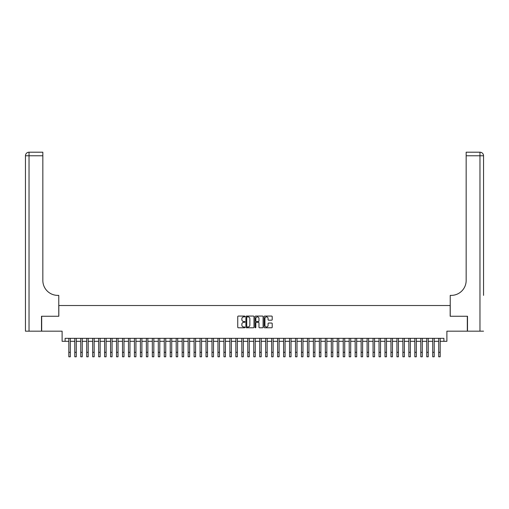 <?xml version="1.0" encoding="UTF-8"?>
<svg xmlns="http://www.w3.org/2000/svg" width="509" height="509" viewBox="0 0 509 509"><rect width="100%" height="100%" fill="white"/><g stroke="black" fill="none" stroke-linecap="round" stroke-linejoin="round"><path stroke-width="0.76" d="M244.956 316.483A0.407 0.407 0 0 0 244.543 316.07L238.327 316.07A0.585 0.585 0 0 0 237.741 316.655L237.741 327.198A0.585 0.585 0 0 0 238.327 327.783L244.543 327.783A0.407 0.407 0 0 0 244.956 327.37A0.407 0.407 0 0 0 244.543 326.963L243.741 326.963A1.877 1.877 0 0 1 241.864 325.086L241.864 324.208A1.877 1.877 0 0 1 243.741 322.337L244.543 322.337A0.407 0.407 0 0 0 244.956 321.923A0.407 0.407 0 0 0 244.543 321.516L243.741 321.516A1.877 1.877 0 0 1 241.864 319.646L241.864 318.761A1.877 1.877 0 0 1 243.741 316.891L244.543 316.891A0.407 0.407 0 0 0 244.956 316.483M271.615 320.199A0.585 0.585 0 0 0 272.2 319.614L272.2 316.655A0.585 0.585 0 0 0 271.615 316.07L264.705 316.07A0.585 0.585 0 0 0 264.12 316.655L264.12 327.198A0.585 0.585 0 0 0 264.705 327.783L271.615 327.783A0.585 0.585 0 0 0 272.2 327.198L272.2 323.622A0.585 0.585 0 0 0 271.615 323.037L268.657 323.037A0.585 0.585 0 0 0 268.071 323.622L268.071 325.397A1.565 1.565 0 0 1 266.506 326.963A1.565 1.565 0 0 1 264.941 325.397L264.941 318.456A1.565 1.565 0 0 1 266.506 316.891A1.565 1.565 0 0 1 268.071 318.456L268.071 319.614A0.585 0.585 0 0 0 268.657 320.199L271.615 320.199M65.088 341.316L65.088 338.332L443.912 338.332L443.912 341.316L446.889 341.316L446.889 331.174L467.326 331.174L467.326 316.261L450.172 316.261L450.172 305.521L58.828 305.521L58.828 316.261L41.674 316.261L41.674 331.174L62.111 331.174L62.111 341.316L68.823 341.316M253.985 316.655A0.585 0.585 0 0 0 253.399 316.07L246.49 316.07A0.585 0.585 0 0 0 245.904 316.655L245.904 327.198A0.585 0.585 0 0 0 246.49 327.783L253.399 327.783A0.585 0.585 0 0 0 253.985 327.198L253.985 316.655M255.601 316.07L262.51 316.07A0.585 0.585 0 0 1 263.096 316.655L263.096 327.198A0.585 0.585 0 0 1 262.51 327.783L259.552 327.783A0.585 0.585 0 0 1 258.966 327.198L258.966 322.922A0.585 0.585 0 0 0 258.381 322.337L256.415 322.337A0.585 0.585 0 0 0 255.83 322.922L255.83 327.37A0.407 0.407 0 0 1 255.423 327.783A0.407 0.407 0 0 1 255.015 327.37L255.015 316.655A0.585 0.585 0 0 1 255.601 316.07M70.312 341.316L74.785 341.316M76.28 341.316L80.753 341.316M82.242 341.316L86.715 341.316M88.21 341.316L92.683 341.316M94.171 341.316L98.651 341.316M100.139 341.316L104.612 341.316M106.107 341.316L110.58 341.316M112.069 341.316L116.542 341.316M118.037 341.316L122.51 341.316M124.005 341.316L128.478 341.316M129.967 341.316L134.44 341.316M135.935 341.316L140.408 341.316M141.896 341.316L146.376 341.316M147.864 341.316L152.337 341.316M153.833 341.316L158.305 341.316M159.794 341.316L164.267 341.316M165.762 341.316L170.235 341.316M171.724 341.316L176.203 341.316M177.692 341.316L182.165 341.316M183.66 341.316L188.133 341.316M189.622 341.316L194.101 341.316M195.59 341.316L200.062 341.316M201.558 341.316L206.03 341.316M207.519 341.316L211.992 341.316M213.487 341.316L217.96 341.316M219.449 341.316L223.928 341.316M225.417 341.316L229.89 341.316M231.385 341.316L235.858 341.316M237.347 341.316L241.826 341.316M243.315 341.316L247.788 341.316M249.283 341.316L253.756 341.316M255.244 341.316L259.717 341.316M261.212 341.316L265.685 341.316M267.174 341.316L271.653 341.316M273.142 341.316L277.615 341.316M279.11 341.316L283.583 341.316M285.072 341.316L289.551 341.316M291.04 341.316L295.513 341.316M297.008 341.316L301.481 341.316M302.97 341.316L307.442 341.316M308.938 341.316L313.41 341.316M314.899 341.316L319.378 341.316M320.867 341.316L325.34 341.316M326.835 341.316L331.308 341.316M332.797 341.316L337.276 341.316M338.765 341.316L343.238 341.316M344.733 341.316L349.206 341.316M350.695 341.316L355.167 341.316M356.663 341.316L361.135 341.316M362.624 341.316L367.104 341.316M368.592 341.316L373.065 341.316M374.56 341.316L379.033 341.316M380.522 341.316L384.995 341.316M386.49 341.316L390.963 341.316M392.458 341.316L396.931 341.316M398.42 341.316L402.893 341.316M404.388 341.316L408.861 341.316M410.349 341.316L414.829 341.316M416.317 341.316L420.79 341.316M422.285 341.316L426.758 341.316M428.247 341.316L432.72 341.316M434.215 341.316L438.688 341.316M440.177 341.316L443.912 341.316M247.139 316.891A0.407 0.407 0 0 0 246.725 317.298L246.725 326.555A0.407 0.407 0 0 0 247.139 326.963L247.985 326.963A1.877 1.877 0 0 0 249.862 325.086L249.862 318.761A1.877 1.877 0 0 0 247.985 316.891L247.139 316.891M258.966 318.488A1.565 1.565 0 0 0 257.401 316.922A1.565 1.565 0 0 0 255.83 318.488L255.83 320.931A0.585 0.585 0 0 0 256.415 321.516L258.381 321.516A0.585 0.585 0 0 0 258.966 320.931L258.966 318.488M68.823 352.323L70.312 352.323L70.312 356.796L68.823 356.796L68.823 338.332M70.312 352.323L70.312 338.332M41.496 316.261L58.77 316.261L58.77 295.379L57.752 295.379A14.914 14.914 0 0 1 42.839 280.465L42.839 155.786L29.032 155.786L29.032 331.174L41.496 331.174L41.496 316.261M29.032 331.174L25.45 331.174L25.45 155.786A3.582 3.582 0 0 1 29.032 152.204L42.839 152.204L42.839 155.786M25.45 295.379L25.45 155.786L29.032 155.786L29.032 152.204M57.752 295.379A14.914 14.914 0 0 1 42.839 280.465M483.55 331.174L467.504 331.174L467.504 316.261L450.23 316.261L450.23 295.379L451.248 295.379A14.914 14.914 0 0 0 466.161 280.465L466.161 152.204L479.968 152.204A3.582 3.582 0 0 1 483.55 155.786L483.55 295.379M451.248 295.379A14.914 14.914 0 0 0 466.161 280.465M479.968 331.174L479.968 155.786L483.55 155.786A3.582 3.582 0 0 0 479.968 152.204A3.582 3.582 0 0 1 483.55 155.786A3.582 3.582 0 0 0 479.968 152.204L479.968 155.786L466.161 155.786M74.785 352.323L76.28 352.323L76.28 356.796L74.785 356.796L74.785 338.332M76.28 352.323L76.28 338.332M80.753 352.323L82.242 352.323L82.242 356.796L80.753 356.796L80.753 338.332M82.242 352.323L82.242 338.332M86.715 352.323L88.21 352.323L88.21 356.796L86.715 356.796L86.715 338.332M88.21 352.323L88.21 338.332M92.683 352.323L94.171 352.323L94.171 356.796L92.683 356.796L92.683 338.332M94.171 352.323L94.171 338.332M98.651 352.323L100.139 352.323L100.139 356.796L98.651 356.796L98.651 338.332M100.139 352.323L100.139 338.332M104.612 352.323L106.107 352.323L106.107 356.796L104.612 356.796L104.612 338.332M106.107 352.323L106.107 338.332M110.58 352.323L112.069 352.323L112.069 356.796L110.58 356.796L110.58 338.332M112.069 352.323L112.069 338.332M116.542 352.323L118.037 352.323L118.037 356.796L116.542 356.796L116.542 338.332M118.037 352.323L118.037 338.332M122.51 352.323L124.005 352.323L124.005 356.796L122.51 356.796L122.51 338.332M124.005 352.323L124.005 338.332M128.478 352.323L129.967 352.323L129.967 356.796L128.478 356.796L128.478 338.332M129.967 352.323L129.967 338.332M134.44 352.323L135.935 352.323L135.935 356.796L134.44 356.796L134.44 338.332M135.935 352.323L135.935 338.332M140.408 352.323L141.896 352.323L141.896 356.796L140.408 356.796L140.408 338.332M141.896 352.323L141.896 338.332M146.376 352.323L147.864 352.323L147.864 356.796L146.376 356.796L146.376 338.332M147.864 352.323L147.864 338.332M152.337 352.323L153.833 352.323L153.833 356.796L152.337 356.796L152.337 338.332M153.833 352.323L153.833 338.332M158.305 352.323L159.794 352.323L159.794 356.796L158.305 356.796L158.305 338.332M159.794 352.323L159.794 338.332M164.267 352.323L165.762 352.323L165.762 356.796L164.267 356.796L164.267 338.332M165.762 352.323L165.762 338.332M170.235 352.323L171.724 352.323L171.724 356.796L170.235 356.796L170.235 338.332M171.724 352.323L171.724 338.332M176.203 352.323L177.692 352.323L177.692 356.796L176.203 356.796L176.203 338.332M177.692 352.323L177.692 338.332M182.165 352.323L183.66 352.323L183.66 356.796L182.165 356.796L182.165 338.332M183.66 352.323L183.66 338.332M188.133 352.323L189.622 352.323L189.622 356.796L188.133 356.796L188.133 338.332M189.622 352.323L189.622 338.332M194.101 352.323L195.59 352.323L195.59 356.796L194.101 356.796L194.101 338.332M195.59 352.323L195.59 338.332M200.062 352.323L201.558 352.323L201.558 356.796L200.062 356.796L200.062 338.332M201.558 352.323L201.558 338.332M206.03 352.323L207.519 352.323L207.519 356.796L206.03 356.796L206.03 338.332M207.519 352.323L207.519 338.332M211.992 352.323L213.487 352.323L213.487 356.796L211.992 356.796L211.992 338.332M213.487 352.323L213.487 338.332M217.96 352.323L219.449 352.323L219.449 356.796L217.96 356.796L217.96 338.332M219.449 352.323L219.449 338.332M223.928 352.323L225.417 352.323L225.417 356.796L223.928 356.796L223.928 338.332M225.417 352.323L225.417 338.332M229.89 352.323L231.385 352.323L231.385 356.796L229.89 356.796L229.89 338.332M231.385 352.323L231.385 338.332M235.858 352.323L237.347 352.323L237.347 356.796L235.858 356.796L235.858 338.332M237.347 352.323L237.347 338.332M241.826 352.323L243.315 352.323L243.315 356.796L241.826 356.796L241.826 338.332M243.315 352.323L243.315 338.332M247.788 352.323L249.283 352.323L249.283 356.796L247.788 356.796L247.788 338.332M249.283 352.323L249.283 338.332M253.756 352.323L255.244 352.323L255.244 356.796L253.756 356.796L253.756 338.332M255.244 352.323L255.244 338.332M259.717 352.323L261.212 352.323L261.212 356.796L259.717 356.796L259.717 338.332M261.212 352.323L261.212 338.332M265.685 352.323L267.174 352.323L267.174 356.796L265.685 356.796L265.685 338.332M267.174 352.323L267.174 338.332M271.653 352.323L273.142 352.323L273.142 356.796L271.653 356.796L271.653 338.332M273.142 352.323L273.142 338.332M277.615 352.323L279.11 352.323L279.11 356.796L277.615 356.796L277.615 338.332M279.11 352.323L279.11 338.332M283.583 352.323L285.072 352.323L285.072 356.796L283.583 356.796L283.583 338.332M285.072 352.323L285.072 338.332M289.551 352.323L291.04 352.323L291.04 356.796L289.551 356.796L289.551 338.332M291.04 352.323L291.04 338.332M295.513 352.323L297.008 352.323L297.008 356.796L295.513 356.796L295.513 338.332M297.008 352.323L297.008 338.332M301.481 352.323L302.97 352.323L302.97 356.796L301.481 356.796L301.481 338.332M302.97 352.323L302.97 338.332M307.442 352.323L308.938 352.323L308.938 356.796L307.442 356.796L307.442 338.332M308.938 352.323L308.938 338.332M313.41 352.323L314.899 352.323L314.899 356.796L313.41 356.796L313.41 338.332M314.899 352.323L314.899 338.332M319.378 352.323L320.867 352.323L320.867 356.796L319.378 356.796L319.378 338.332M320.867 352.323L320.867 338.332M325.34 352.323L326.835 352.323L326.835 356.796L325.34 356.796L325.34 338.332M326.835 352.323L326.835 338.332M331.308 352.323L332.797 352.323L332.797 356.796L331.308 356.796L331.308 338.332M332.797 352.323L332.797 338.332M337.276 352.323L338.765 352.323L338.765 356.796L337.276 356.796L337.276 338.332M338.765 352.323L338.765 338.332M343.238 352.323L344.733 352.323L344.733 356.796L343.238 356.796L343.238 338.332M344.733 352.323L344.733 338.332M349.206 352.323L350.695 352.323L350.695 356.796L349.206 356.796L349.206 338.332M350.695 352.323L350.695 338.332M355.167 352.323L356.663 352.323L356.663 356.796L355.167 356.796L355.167 338.332M356.663 352.323L356.663 338.332M361.135 352.323L362.624 352.323L362.624 356.796L361.135 356.796L361.135 338.332M362.624 352.323L362.624 338.332M367.104 352.323L368.592 352.323L368.592 356.796L367.104 356.796L367.104 338.332M368.592 352.323L368.592 338.332M373.065 352.323L374.56 352.323L374.56 356.796L373.065 356.796L373.065 338.332M374.56 352.323L374.56 338.332M379.033 352.323L380.522 352.323L380.522 356.796L379.033 356.796L379.033 338.332M380.522 352.323L380.522 338.332M384.995 352.323L386.49 352.323L386.49 356.796L384.995 356.796L384.995 338.332M386.49 352.323L386.49 338.332M390.963 352.323L392.458 352.323L392.458 356.796L390.963 356.796L390.963 338.332M392.458 352.323L392.458 338.332M396.931 352.323L398.42 352.323L398.42 356.796L396.931 356.796L396.931 338.332M398.42 352.323L398.42 338.332M402.893 352.323L404.388 352.323L404.388 356.796L402.893 356.796L402.893 338.332M404.388 352.323L404.388 338.332M408.861 352.323L410.349 352.323L410.349 356.796L408.861 356.796L408.861 338.332M410.349 352.323L410.349 338.332M414.829 352.323L416.317 352.323L416.317 356.796L414.829 356.796L414.829 338.332M416.317 352.323L416.317 338.332M420.79 352.323L422.285 352.323L422.285 356.796L420.79 356.796L420.79 338.332M422.285 352.323L422.285 338.332M426.758 352.323L428.247 352.323L428.247 356.796L426.758 356.796L426.758 338.332M428.247 352.323L428.247 338.332M432.72 352.323L434.215 352.323L434.215 356.796L432.72 356.796L432.72 338.332M434.215 352.323L434.215 338.332M438.688 352.323L440.177 352.323L440.177 356.796L438.688 356.796L438.688 338.332M440.177 352.323L440.177 338.332"/></g></svg>
